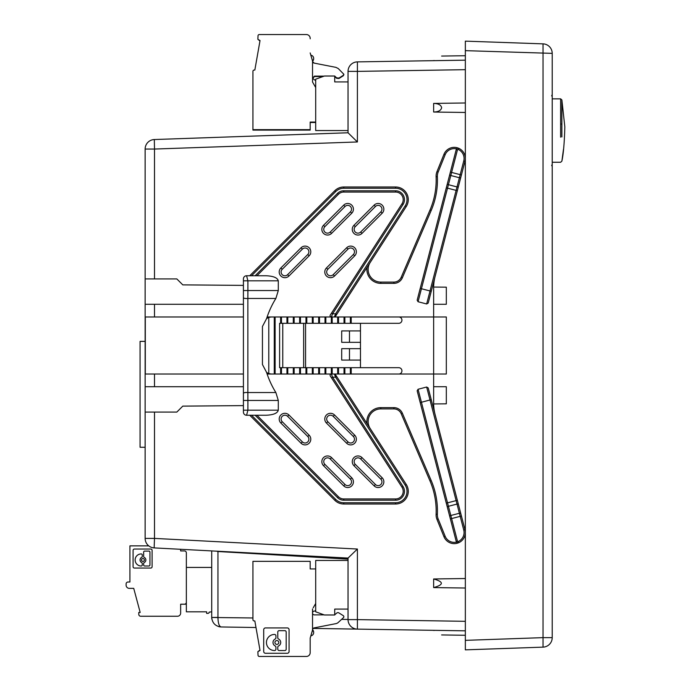 <?xml version="1.0" encoding="UTF-8"?>
<svg xmlns="http://www.w3.org/2000/svg" width="691" height="691" viewBox="0 0 691 691"><rect width="100%" height="100%" fill="white"/><g stroke="black" fill="none" stroke-linecap="round" stroke-linejoin="round"><path stroke-width="1.04" d="M315.701 122.057L310.181 122.057L310.181 130.107L252.932 130.107L252.932 71.328A1.27 1.27 0 0 1 254.193 70.059L254.832 70.059L260.032 40.553L257.873 39.309L259.963 40.959M310.181 38.8L310.181 38.35A3.801 3.801 0 0 0 306.381 34.55L259.298 34.55A1.27 1.27 0 0 0 258.028 35.759L257.873 39.309M312.617 61.154A3.17 3.17 0 0 0 313.645 58.58A3.17 3.17 0 0 1 312.617 61.154M315.701 122.497L310.181 122.497M343.859 74.714L343.444 73.79L343.859 74.714L343.263 75.794L338.953 78.506L336.647 78.299L334.72 76.641M312.531 78.454L314.517 76.554L322.844 76.589M336.647 78.299L334.859 76.641M343.263 75.794L338.953 78.506M348.039 130.547L315.701 130.547L315.701 79.189L324.416 76.019L334.72 76.019L334.72 81.918L348.039 81.918M211.714 611.811L209.174 612.131A1.27 1.27 0 0 1 207.905 613.392L206.644 613.392L206.644 611.811L186.985 611.811A0.631 0.631 0 0 1 186.354 611.181L186.354 611.811L186.985 611.811M211.714 567.423L186.354 567.423L186.354 611.181M324.856 226.657A3.801 3.801 0 0 0 326.092 232.867A3.801 3.801 0 0 0 330.238 232.038L350.415 211.861A3.801 3.801 0 0 0 349.18 205.659A3.801 3.801 0 0 0 345.034 206.488L324.856 226.657L323.509 225.318L343.686 205.141A5.709 5.709 0 0 1 351.754 205.141A5.709 5.709 0 0 1 351.754 213.208L331.576 233.385A5.709 5.709 0 0 1 321.842 229.352A5.709 5.709 0 0 1 323.509 225.318M355.278 226.657A3.801 3.801 0 0 0 356.513 232.867A3.801 3.801 0 0 0 360.659 232.038L380.836 211.861A3.801 3.801 0 0 0 379.601 205.659A3.801 3.801 0 0 0 375.455 206.488L355.278 226.657L353.939 225.318L374.116 205.141A5.709 5.709 0 0 1 382.183 205.141A5.709 5.709 0 0 1 382.183 213.208L362.006 233.385A5.709 5.709 0 0 1 352.263 229.352A5.709 5.709 0 0 1 353.939 225.318M282.222 269.3A3.801 3.801 0 0 0 283.448 275.502A3.801 3.801 0 0 0 287.594 274.673L307.771 254.504A3.801 3.801 0 0 0 306.536 248.294A3.801 3.801 0 0 0 302.39 249.123L282.222 269.3L280.874 267.953L301.051 247.775A5.709 5.709 0 0 1 309.119 247.775A5.709 5.709 0 0 1 309.119 255.843L288.942 276.02A5.709 5.709 0 0 1 279.199 271.986A5.709 5.709 0 0 1 280.874 267.953M327.802 269.3A3.801 3.801 0 0 0 329.037 275.502A3.801 3.801 0 0 0 333.183 274.673L353.36 254.504A3.801 3.801 0 0 0 352.125 248.294A3.801 3.801 0 0 0 347.979 249.123L327.802 269.3L326.454 267.953L346.632 247.775A5.709 5.709 0 0 1 354.699 247.775A5.709 5.709 0 0 1 354.699 255.843L334.522 276.02A5.709 5.709 0 0 1 324.787 271.986A5.709 5.709 0 0 1 326.454 267.953M330.238 458.962A3.801 3.801 0 0 0 323.742 461.648A3.801 3.801 0 0 0 324.856 464.343L345.034 484.512A3.801 3.801 0 0 0 351.529 481.826A3.801 3.801 0 0 0 350.415 479.139L330.238 458.962L331.576 457.615L351.754 477.792A5.709 5.709 0 0 1 351.754 485.859A5.709 5.709 0 0 1 343.686 485.859L323.509 465.682A5.709 5.709 0 0 1 325.357 456.38A5.709 5.709 0 0 1 331.576 457.615M360.659 458.962A3.801 3.801 0 0 0 354.163 461.648A3.801 3.801 0 0 0 355.278 464.343L375.455 484.512A3.801 3.801 0 0 0 381.95 481.826A3.801 3.801 0 0 0 380.836 479.139L360.659 458.962L362.006 457.615L382.183 477.792A5.709 5.709 0 0 1 382.183 485.859A5.709 5.709 0 0 1 374.116 485.859L353.939 465.682A5.709 5.709 0 0 1 355.787 456.38A5.709 5.709 0 0 1 362.006 457.615M287.594 416.327A3.801 3.801 0 0 0 281.107 419.014A3.801 3.801 0 0 0 282.222 421.7L302.39 441.877A3.801 3.801 0 0 0 308.886 439.191A3.801 3.801 0 0 0 307.771 436.496L287.594 416.327L288.942 414.98L309.119 435.157A5.709 5.709 0 0 1 309.119 443.225A5.709 5.709 0 0 1 301.051 443.225L280.874 423.047A5.709 5.709 0 0 1 282.723 413.745A5.709 5.709 0 0 1 288.942 414.98M333.183 416.327A3.801 3.801 0 0 0 326.688 419.014A3.801 3.801 0 0 0 327.802 421.7L347.979 441.877A3.801 3.801 0 0 0 354.474 439.191A3.801 3.801 0 0 0 353.36 436.496L333.183 416.327L334.522 414.98L354.699 435.157A5.709 5.709 0 0 1 354.699 443.225A5.709 5.709 0 0 1 346.632 443.225L326.454 423.047A5.709 5.709 0 0 1 328.303 413.745A5.709 5.709 0 0 1 334.522 414.98M431.236 399.64L421.432 402.266L447.526 502.849L456.12 500.621L426.658 387.029L428.204 387.945L464.991 529.764A11.099 11.099 0 0 1 458.841 542.651A11.099 11.099 0 0 1 443.959 536.7L436.98 519.399A12.308 12.308 0 0 1 436.099 514.268A76.088 76.088 0 0 0 430.027 481.022L401.195 413.71A7.929 7.929 0 0 0 393.913 408.908L380.81 408.908A12.68 12.68 0 0 0 370.151 428.463A12.68 12.68 0 0 1 368.13 421.588M460.785 177.432L428.204 303.055L426.658 303.971L418.064 301.734L417.157 300.188L456.215 149.601A1.9 1.9 0 0 1 458.841 148.349A11.099 11.099 0 0 1 464.991 161.236L460.785 177.432A1.27 0.631 14.5 0 1 459.558 177.768A1.27 0.631 14.5 0 1 459.394 177.734L450.808 175.505L448.416 184.704L457.01 186.933L463.756 160.917A9.829 9.829 0 0 0 458.314 149.506A0.631 0.631 0 0 0 457.442 149.921L451.603 172.43L461.424 174.978M370.151 262.537A12.68 12.68 0 0 0 380.81 282.092L393.913 282.092A7.929 7.929 0 0 0 401.195 277.29L430.027 209.978A76.088 76.088 0 0 0 436.099 176.732A12.308 12.308 0 0 1 436.98 171.601L443.959 154.3A11.099 11.099 0 0 1 465.345 158.446A11.099 11.099 0 0 1 464.991 161.236L463.756 160.917M249.753 275.752L334.815 190.699A12.68 12.68 0 0 1 343.781 186.985L395.598 186.985A12.68 12.68 0 0 1 406.256 206.531L335.446 316.383L336.672 314.483L335.61 313.8L405.185 205.849A11.41 11.41 0 0 0 395.598 188.246L343.781 188.246A11.41 11.41 0 0 0 335.714 191.588L251.55 275.752M278.292 290.557L278.292 280.822C277.514 277.765 273.429 276.072 266.035 275.752L246.583 275.752L247.896 280.822L247.896 290.557L278.292 290.557L275.873 298.452A89.087 89.087 0 0 0 266.588 318.62A9.51 9.51 0 0 1 271.952 316.97L331.36 316.97A1.27 1.27 0 0 1 330.298 315.01L401.989 203.785A7.61 7.61 0 0 0 395.598 192.055L343.781 192.055A7.61 7.61 0 0 0 338.4 194.283A7.61 7.61 0 0 1 343.781 192.055A7.61 7.61 0 0 0 338.4 194.283L256.931 275.752M330.298 375.99L331.525 377.891L330.298 375.99A1.27 1.27 0 0 1 331.36 374.03L271.952 374.03A9.51 9.51 0 0 1 266.588 372.38A89.087 89.087 0 0 0 275.873 392.548L278.292 400.443L247.896 400.443L247.896 410.178L246.583 415.248A3.17 3.17 0 0 1 243.413 412.078L243.413 278.922A3.17 3.17 0 0 1 246.583 275.752M243.413 410.178L278.292 410.178L278.292 400.443M278.292 410.178C277.514 413.235 273.429 414.928 266.035 415.248L256.931 415.248L338.4 496.717L256.931 415.248L251.55 415.248L335.714 499.412A11.41 11.41 0 0 0 343.781 502.754L395.598 502.754A11.41 11.41 0 0 0 405.185 485.151L335.61 377.2L334.384 374.03A1.27 1.27 0 0 1 335.446 374.617L336.672 376.517L335.446 374.617M335.446 316.383A1.27 1.27 0 0 1 334.384 316.97L398.767 316.97A3.17 3.17 0 0 1 401.937 320.14A3.17 3.17 0 0 1 398.767 323.31L360.469 323.31L360.469 330.92L341.7 330.92L341.7 342.33L360.469 342.33L360.469 330.92M282.774 367.69L282.774 323.31L279.605 323.31L279.605 367.69L360.469 367.69L360.469 342.33M360.469 367.69L398.767 367.69A3.17 3.17 0 0 1 401.937 370.86A3.17 3.17 0 0 1 398.767 374.03L334.384 374.03L446.317 374.03L446.317 316.97L267.132 316.97M417.157 390.812L446.274 503.091L417.157 390.812L418.064 389.266L421.432 402.266L420.188 402.507M447.353 507.229L450.377 518.889L446.274 503.091L447.526 502.849L450.808 515.495L459.394 513.266L457.01 504.067L448.416 506.296A1.27 0.631 -14.5 0 0 447.353 507.229M426.658 387.029L418.064 389.266M435.062 414.393A44.388 44.388 0 0 1 433.637 403.242L433.637 287.758A44.388 44.388 0 0 1 435.062 276.607L428.204 303.055M395.598 192.055L395.598 190.785A8.879 8.879 0 0 1 403.052 204.476L332.587 313.8L331.525 313.109L330.298 315.01M266.035 415.248L246.583 415.248M267.132 374.03L334.384 374.03M266.588 372.38L262.442 364.52L262.442 326.48L266.588 318.62M331.36 374.03L332.587 377.2L335.61 377.2L336.672 376.517L406.256 484.469A12.68 12.68 0 0 1 395.598 504.015L343.781 504.015A12.68 12.68 0 0 1 334.815 500.301L249.753 415.248M349.482 342.33L349.482 330.92M360.469 348.67L341.7 348.67L341.7 360.08L360.469 360.08M305.56 367.69L305.56 323.31L360.469 323.31M463.756 530.083L464.991 529.764A11.099 11.099 0 0 1 458.841 542.651A1.9 1.9 0 0 1 456.215 541.399L450.377 518.889L451.603 518.57L457.442 541.079A0.631 0.631 0 0 0 458.314 541.494A9.829 9.829 0 0 0 463.756 530.083L460.197 516.341L451.603 518.57L450.808 515.495A1.27 0.631 -14.5 0 0 449.737 516.427M367.007 423.574A13.95 13.95 0 0 1 380.81 407.638L393.913 407.638A9.19 9.19 0 0 1 402.361 413.218L431.193 480.521A77.357 77.357 0 0 1 437.368 514.32A11.039 11.039 0 0 0 438.154 518.924L445.134 536.225A9.829 9.829 0 0 0 456.561 542.107L457.865 542.815M417.157 300.188L446.274 187.909L447.526 188.151L421.432 288.734L430.027 290.963L456.12 190.379L447.526 188.151L448.416 184.704A1.27 0.631 -165.5 0 1 447.353 183.771L450.377 172.111L451.603 172.43L450.808 175.505A1.27 0.631 -165.5 0 1 449.737 174.573M282.774 323.31L305.56 323.31M349.482 360.08L349.482 348.67M275.873 298.452L247.862 298.452L247.862 392.548L275.873 392.548M243.413 290.557L247.896 290.557L247.862 298.452A3.17 0.864 180 0 1 243.413 297.666M243.413 393.334A3.17 0.864 180 0 1 247.862 392.548L247.896 400.443L243.413 400.443M343.781 500.215L343.781 498.945A7.61 7.61 0 0 1 338.4 496.717A7.61 7.61 0 0 0 343.781 498.945L395.598 498.945A7.61 7.61 0 0 0 401.989 487.215L331.525 377.891L332.587 377.2L403.052 486.524A8.879 8.879 0 0 1 395.598 500.215L343.781 500.215A8.879 8.879 0 0 1 337.502 497.615L255.134 415.248M334.384 316.97L335.61 313.8L332.587 313.8L331.36 316.97M348.039 609.082L334.72 609.082L334.72 614.981L324.416 614.981L315.701 611.811L315.701 560.453L348.039 560.453M312.531 78.014L314.517 76.114L312.531 78.014L314.431 79.914A1.27 1.27 0 0 1 315.701 81.184M310.181 129.658L252.932 129.658M314.163 63.114L335.895 67.355L314.163 63.114L312.729 61.68L310.181 52.939M312.729 61.68L312.531 60.782A3.17 3.17 0 0 0 310.864 55.211A3.17 3.17 0 0 1 312.531 60.782L312.531 82.039L315.701 87.524M335.895 67.355L338.245 68.53L343.859 74.274L343.263 75.345L338.953 78.066L336.647 77.85L334.72 76.2M312.816 61.94L313.127 62.484M313.239 62.605L313.99 63.071M324.044 76.148L314.517 76.114M336.647 77.85L334.859 76.2M343.263 75.345L338.953 78.066M338.245 68.53L343.859 74.274M560.626 137.172L560.626 98.848L561.878 99.936L561.878 136.948M315.701 568.943L310.181 568.943L310.181 561.342L252.932 561.342L252.932 619.672A1.27 1.27 0 0 0 254.193 620.941L254.832 620.941L260.032 650.447L257.873 651.691L258.028 655.241A1.27 1.27 0 0 0 259.298 656.45L306.381 656.45A3.801 3.801 0 0 0 310.181 652.649L310.181 638.061L312.531 630.218A3.17 3.17 0 0 1 310.864 635.789L312.729 629.32A1.9 1.9 0 0 1 314.163 627.886L335.895 623.645A4.759 4.759 0 0 0 338.245 622.47L343.444 617.659A1.27 1.27 0 0 0 343.263 615.655L338.953 612.934A1.9 1.9 0 0 0 336.647 613.15L334.72 614.8M313.161 607.864L315.701 603.476M312.531 608.961L312.531 630.218M312.531 612.969A1.9 1.9 0 0 1 314.431 611.086A1.27 1.27 0 0 0 315.701 609.816M312.531 613.003A1.9 1.9 0 0 0 314.517 614.886L324.044 614.852M287.292 627.92L265.491 627.92A1.779 1.779 0 0 0 263.712 629.7L263.712 651.501A1.779 1.779 0 0 0 265.491 653.28L287.292 653.28A1.779 1.779 0 0 0 289.071 651.501L289.071 629.7A1.779 1.779 0 0 0 287.292 627.92M278.793 642.492A1.935 1.935 0 0 1 276.858 644.418A1.935 1.935 0 0 1 274.932 642.492A1.935 1.935 0 0 1 276.858 640.557A1.935 1.935 0 0 1 278.793 642.492M266.441 642.492A8.042 8.042 0 0 1 274.482 634.45L274.586 634.45A1.339 1.339 0 0 1 275.925 635.789L275.925 637.81A1.339 1.339 0 0 1 275.173 639.02A3.861 3.861 0 0 0 275.173 645.964A1.339 1.339 0 0 1 275.925 647.165L275.925 649.195A1.339 1.339 0 0 1 274.586 650.533L274.482 650.533A8.042 8.042 0 0 1 266.441 642.492M278.542 645.964A1.339 1.339 0 0 0 277.791 647.165L277.791 649.195A1.339 1.339 0 0 0 279.129 650.533L284.847 650.533A1.339 1.339 0 0 0 286.186 649.195L286.186 631.997A1.339 1.339 0 0 0 284.847 630.667L279.129 630.667A1.339 1.339 0 0 0 277.791 631.997L277.791 637.81A1.339 1.339 0 0 0 278.542 639.02A3.861 3.861 0 0 1 278.542 645.964M257.89 651.682L259.963 650.041M310.181 652.2L310.181 638.061M312.617 629.847A3.17 3.17 0 0 1 313.645 632.42M140.066 425.708L140.066 436.487M145.136 447.267L140.066 447.267L140.066 341.38L145.136 341.38M433.637 103.417L433.637 112.028C438.405 111.89 441.065 110.456 441.627 107.718C441.065 104.989 438.405 103.546 433.637 103.417L465.345 102.976M434.268 103.408L445.332 103.244M433.957 60.48C443.829 54.788 443.829 54.788 433.957 60.48L433.637 60.67M433.957 630.52C443.829 636.212 443.829 636.212 433.957 630.52L433.637 630.33M465.345 69.679L357.402 71.389L357.402 141.966L154.499 149.049L154.318 139.539L348.039 132.776L348.039 71.389A9.51 9.51 0 0 1 357.402 61.879L465.345 60.169M465.345 630.831L357.402 629.121A9.51 9.51 0 0 1 348.039 619.611L348.039 558.06L154.145 547.903L154.499 538.401L357.402 549.034L357.402 619.611L465.345 621.321M243.413 386.718L145.136 386.718L145.136 304.282L243.413 304.282M243.413 285.392L182.778 284.865L176.836 278.922L145.136 278.922L145.136 304.282M145.136 278.922L145.136 149.049A9.51 9.51 0 0 1 154.318 139.539A9.51 9.51 0 0 0 145.136 149.049L154.499 149.049L154.499 278.922M154.499 412.078L154.499 538.401L145.136 538.401A9.51 9.51 0 0 0 154.145 547.903A9.51 9.51 0 0 1 145.136 538.401L145.136 412.078L176.836 412.078L182.778 406.135L243.413 405.608M145.136 386.718L145.136 412.078M243.413 316.97L145.3 316.97L145.3 374.03L243.413 374.03M446.317 386.718L446.317 403.838L446.317 386.718L433.637 386.718M446.317 403.838L433.646 403.941M465.345 588.024L434.268 587.592M433.637 587.583C443.898 584.716 443.898 581.839 433.637 578.972L433.637 587.583L445.332 587.756M434.268 578.963L465.345 578.531M465.345 112.469L434.268 112.037M433.646 287.059L446.317 287.162L446.317 304.282L446.317 287.162M433.637 304.282L446.317 304.282M357.135 629.112L313.213 628.421M255.99 627.514L221.077 626.962C219.133 626.348 218.097 623.213 217.95 617.555L252.932 617.961M216.585 551.176L217.95 551.513L217.95 617.409L211.714 617.452L211.714 550.917M348.039 559.123L217.95 551.513M268.782 373.486L268.782 317.514M351.209 374.03L351.209 367.69M351.209 323.31L351.209 316.97M350.363 374.03L350.363 367.69M350.363 323.31L350.363 316.97M344.869 374.03L344.869 367.69M344.869 323.31L344.869 316.97M344.023 374.03L344.023 367.69M344.023 323.31L344.023 316.97M338.53 374.03L338.53 367.69M338.53 323.31L338.53 316.97M337.683 374.03L337.683 367.69M337.683 323.31L337.683 316.97M332.19 374.03L332.19 367.69M332.19 323.31L332.19 316.97M331.343 374.03L331.343 367.69M331.343 323.31L331.343 316.97M325.85 374.03L325.85 367.69M325.85 323.31L325.85 316.97M325.003 374.03L325.003 367.69M325.003 323.31L325.003 316.97M319.51 374.03L319.51 367.69M319.51 323.31L319.51 316.97M318.663 374.03L318.663 367.69M318.663 323.31L318.663 316.97M313.161 374.03L313.161 367.69M313.161 323.31L313.161 316.97M312.323 374.03L312.323 367.69M312.323 323.31L312.323 316.97M306.821 374.03L306.821 367.69M306.821 323.31L306.821 316.97M305.975 374.03L305.975 367.69M305.975 323.31L305.975 316.97M300.481 374.03L300.481 367.69M300.481 323.31L300.481 316.97M299.635 374.03L299.635 367.69M299.635 323.31L299.635 316.97M294.141 374.03L294.141 367.69M294.141 323.31L294.141 316.97M293.295 374.03L293.295 367.69M293.295 323.31L293.295 316.97M287.801 374.03L287.801 367.69M287.801 323.31L287.801 316.97M286.955 374.03L286.955 367.69M286.955 323.31L286.955 316.97M281.462 374.03L281.462 367.69M281.462 323.31L281.462 316.97M280.615 374.03L280.615 367.69M280.615 323.31L280.615 316.97M275.122 374.03L275.122 316.97M274.275 374.03L274.275 316.97M217.95 617.555L211.714 617.452C212.292 623.118 215.419 626.288 221.077 626.962C215.419 626.288 212.292 623.118 211.714 617.452A9.51 9.51 0 0 0 211.861 619.127M445.332 578.799L433.637 578.972M433.637 112.028L445.332 112.201M357.402 629.121L357.402 619.611L348.039 619.611A9.51 9.51 0 0 0 357.402 629.121M348.039 558.06L357.402 549.034M357.402 71.389L357.402 61.879A9.51 9.51 0 0 0 348.039 71.389L357.402 71.389M357.402 141.966L348.039 132.776M144.393 559.969A1.451 1.451 0 0 1 142.951 561.42A1.451 1.451 0 0 1 141.5 559.969A1.451 1.451 0 0 1 142.951 558.518A1.451 1.451 0 0 1 144.393 559.969M141.681 562.578A2.894 2.894 0 0 1 141.681 557.361A1.002 1.002 0 0 0 142.251 556.462L142.251 554.942A1.002 1.002 0 0 0 141.249 553.94L141.163 553.94A6.029 6.029 0 0 0 135.134 559.969A6.029 6.029 0 0 0 141.163 565.998L141.249 565.998A1.002 1.002 0 0 0 142.251 564.996L142.251 563.476A1.002 1.002 0 0 0 141.681 562.578M186.354 567.423L186.354 552.843A1.9 1.9 0 0 0 184.445 550.943L180.645 550.943L180.645 549.293M148.746 545.864L129.917 545.864L129.917 582.012L128.016 582.012A1.9 1.9 0 0 0 126.116 583.912L126.116 585.182A3.17 3.17 0 0 0 129.286 588.352L133.726 588.352L140.178 612.442L138.796 612.442L138.796 614.351A1.9 1.9 0 0 0 140.696 616.251L177.475 616.251A3.17 3.17 0 0 0 180.645 613.081L180.645 604.202L186.354 604.202L181.595 604.202M129.917 582.012L129.917 551.349M150.776 568.062L134.425 568.062A1.339 1.339 0 0 1 133.087 566.724L133.087 550.373A1.339 1.339 0 0 1 134.425 549.034L150.776 549.034A1.339 1.339 0 0 1 152.106 550.373L152.106 566.724A1.339 1.339 0 0 1 150.776 568.062M186.354 602.302A1.9 1.9 0 0 1 184.445 604.202M144.212 557.361A2.894 2.894 0 0 1 144.212 562.578A1.002 1.002 0 0 0 143.65 563.476L143.65 564.996A1.002 1.002 0 0 0 144.652 565.998L148.945 565.998A1.002 1.002 0 0 0 149.947 564.996L149.947 552.1A1.002 1.002 0 0 0 148.945 551.098L144.652 551.098A1.002 1.002 0 0 0 143.65 552.1L143.65 556.462A1.002 1.002 0 0 0 144.212 557.361M465.345 50.65L552.213 53.362A9.51 9.51 0 0 0 543.031 43.861A9.51 9.51 0 0 1 552.213 53.362L552.213 637.638L543.031 637.638L543.031 43.861L465.345 41.14L465.345 640.35L543.031 637.638L543.031 647.139L465.345 649.86L543.031 647.139A9.51 9.51 0 0 0 552.213 637.638A9.51 9.51 0 0 1 543.031 647.139M465.345 649.86L465.345 640.35M309.119 255.843L307.771 254.504A3.801 3.801 0 0 0 306.536 248.294A3.801 3.801 0 0 0 302.39 249.123L301.051 247.775M351.754 213.208L350.415 211.861A3.801 3.801 0 0 0 349.18 205.659A3.801 3.801 0 0 0 345.034 206.488L343.686 205.141M354.699 255.843L353.36 254.504A3.801 3.801 0 0 0 352.125 248.294A3.801 3.801 0 0 0 347.979 249.123L346.632 247.775M382.183 213.208L380.836 211.861A3.801 3.801 0 0 0 379.601 205.659A3.801 3.801 0 0 0 375.455 206.488L374.116 205.141M301.051 443.225L302.39 441.877A3.801 3.801 0 0 0 308.886 439.191A3.801 3.801 0 0 0 307.771 436.496L309.119 435.157M343.686 485.859L345.034 484.512A3.801 3.801 0 0 0 351.529 481.826A3.801 3.801 0 0 0 350.415 479.139L351.754 477.792M346.632 443.225L347.979 441.877A3.801 3.801 0 0 0 354.474 439.191A3.801 3.801 0 0 0 353.36 436.496L354.699 435.157M374.116 485.859L375.455 484.512A3.801 3.801 0 0 0 381.95 481.826A3.801 3.801 0 0 0 380.836 479.139L382.183 477.792M437.368 514.32L436.099 514.268A76.088 76.088 0 0 0 430.027 481.022L431.193 480.521M380.81 407.638L380.81 408.908M457.33 190.776L456.12 190.379L457.01 186.933A1.27 0.631 14.5 0 0 457.174 186.967A1.27 0.631 14.5 0 0 458.401 186.639M436.98 171.601L438.154 172.076A11.039 11.039 0 0 0 437.368 176.68A77.357 77.357 0 0 1 431.193 210.479L402.361 277.782A9.19 9.19 0 0 1 393.913 283.362L380.81 283.362A13.95 13.95 0 0 1 367.007 267.426M395.598 186.985L395.598 188.246M403.052 204.476L401.989 203.785A7.61 7.61 0 0 0 403.207 199.664M395.598 500.215L395.598 498.945A7.61 7.61 0 0 0 401.989 487.215L403.052 486.524M405.185 485.151L406.256 484.469A12.68 12.68 0 0 1 395.598 504.015L395.598 502.754M456.561 148.893A9.829 9.829 0 0 0 445.134 154.775L443.959 154.3A11.099 11.099 0 0 1 458.841 148.349A1.9 1.9 0 0 0 456.215 149.601L457.442 149.921M445.134 154.775L438.154 172.076M457.442 541.079L456.215 541.399A1.9 1.9 0 0 0 458.841 542.651A11.099 11.099 0 0 1 443.959 536.7L445.134 536.225M402.361 413.218L401.195 413.71A7.929 7.929 0 0 0 393.913 408.908L393.913 407.638M438.154 518.924L436.98 519.399A12.308 12.308 0 0 1 436.081 514.795M393.913 283.362L393.913 282.092A7.929 7.929 0 0 0 401.195 277.29L402.361 277.782M431.193 210.479L430.027 209.978A76.088 76.088 0 0 0 436.099 176.732A12.308 12.308 0 0 1 436.081 176.205M461.424 516.022L460.197 516.341L459.394 513.266A1.27 0.631 165.5 0 1 460.785 513.568M458.401 504.361A1.27 0.631 165.5 0 0 457.01 504.067L456.12 500.621L457.33 500.224M420.188 288.493L421.432 288.734L418.064 301.734M426.658 303.971L430.027 290.963L431.236 291.36M343.781 502.754L343.781 504.015A12.68 12.68 0 0 1 334.815 500.301L335.714 499.412M408.277 199.664A12.68 12.68 0 0 1 406.256 206.531L405.185 205.849M335.714 191.588L334.815 190.699A12.68 12.68 0 0 1 343.781 186.985L343.781 188.246M368.13 269.412A12.68 12.68 0 0 0 380.81 282.092L380.81 283.362M303.651 367.69L303.651 323.31M278.292 280.822L243.413 280.822M255.134 275.752L337.502 193.385A8.879 8.879 0 0 1 343.781 190.785L395.598 190.785M343.781 192.055L343.781 190.785M338.4 194.283L337.502 193.385M436.099 176.732L437.368 176.68M458.314 149.506L458.841 148.349M338.4 496.717L337.502 497.615M458.841 542.651L458.314 541.494M354.163 461.648A3.801 3.801 0 0 0 355.278 464.343L353.939 465.682M326.688 419.014A3.801 3.801 0 0 0 327.802 421.7L326.454 423.047M323.742 461.648A3.801 3.801 0 0 0 324.856 464.343L323.509 465.682M281.107 419.014A3.801 3.801 0 0 0 282.222 421.7L280.874 423.047M354.163 229.352A3.801 3.801 0 0 0 360.659 232.038L362.006 233.385M326.688 271.986A3.801 3.801 0 0 0 333.183 274.673L334.522 276.02M323.742 229.352A3.801 3.801 0 0 0 330.238 232.038L331.576 233.385M281.107 271.986A3.801 3.801 0 0 0 287.594 274.673L288.942 276.02M560.626 123.922L561.878 124.147M154.499 374.03L154.499 386.718M154.499 304.282L154.499 316.97M341.604 619.361L348.039 619.464M561.878 99.936L564.823 126.842C564.435 142.286 563.45 153.73 561.878 161.167L563.467 149.463M552.213 162.255L560.626 162.255L561.878 161.167M552.213 98.848L560.626 98.848M441.627 56.057L465.345 55.729M441.627 634.943L465.345 635.271M221.077 626.962L218.347 626.521M219.47 626.806L220.464 626.936M551.651 165.184L552.213 166.531M551.651 95.911L552.213 94.572"/></g></svg>
